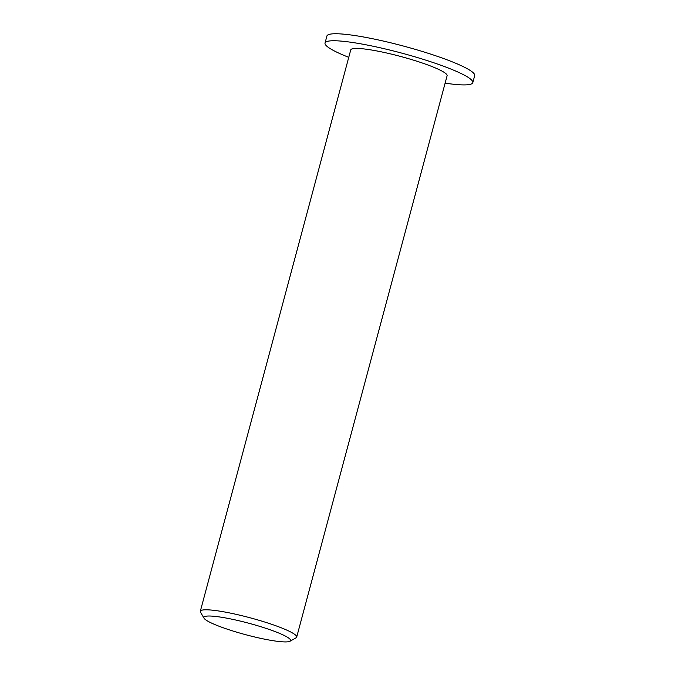 <?xml version="1.0" encoding="UTF-8"?>
<svg xmlns="http://www.w3.org/2000/svg" width="675" height="675" viewBox="0 0 675 675"><rect width="100%" height="100%" fill="white"/><g stroke="black" fill="none" stroke-linecap="round" stroke-linejoin="round"><path stroke-width="1.01" d="M209.351 616.013A44.896 5.94 15 0 1 261.681 626.974A44.896 5.94 15 0 1 289.997 641.25A44.896 5.94 15 0 1 245.683 634.702A44.896 5.94 15 0 1 204.044 618.216A44.896 5.94 15 0 1 209.351 616.013M289.997 641.25L296.03 637.841A49.883 6.598 -165 0 0 296.688 637.107A49.883 6.598 -165 0 0 261.495 621.034A49.883 6.598 -165 0 0 206.423 609.795A49.883 6.598 -165 0 0 200.315 611.28A49.883 6.598 -165 0 0 200.526 612.25L204.044 618.216M296.688 637.107L447.103 75.743A49.883 6.598 -165 0 0 411.91 59.67A49.883 6.598 -165 0 0 356.847 48.431A49.883 6.598 -165 0 0 350.738 49.916L200.315 611.28M348.747 57.324A76.494 10.117 15 0 1 325.038 43.031A76.494 10.117 15 0 1 334.403 40.753A76.494 10.117 15 0 1 418.837 57.991A76.494 10.117 15 0 1 472.804 82.628A76.494 10.117 15 0 1 445.12 83.152M325.038 43.031L326.911 36.028A76.494 10.117 15 0 1 336.277 33.75A76.494 10.117 15 0 1 420.719 50.979A76.494 10.117 15 0 1 474.685 75.625L472.804 82.628"/></g></svg>
